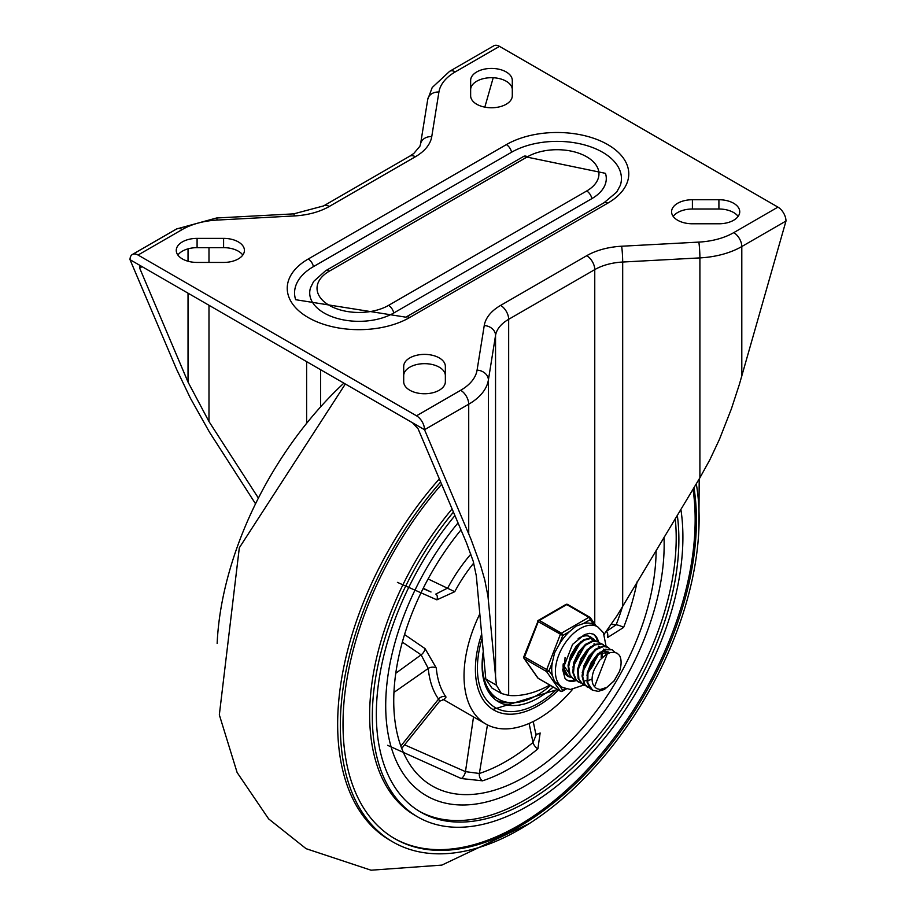 <?xml version="1.0" encoding="UTF-8"?>
<svg xmlns="http://www.w3.org/2000/svg" width="916" height="916" viewBox="0 0 916 916"><rect width="100%" height="100%" fill="white"/><g stroke="black" fill="none" stroke-linecap="round" stroke-linejoin="round"><path stroke-width="1.37" d="M493.209 77.746L484.827 107.149M258.392 498.086L208.985 421.543L208.985 305.268M188.032 293.177L188.032 382.075L208.985 421.543M188.032 382.075L139.633 268.044L142.072 266.636L139.69 266.087L139.633 268.044M255.541 503.811L209.421 432.077L190.414 398.208L176.651 369.423L130.015 259.675L424.532 429.719L471.042 539.387L480.705 565.813L484.782 580.011L487.988 596.362L496.392 685.179L501.384 693.492L508.666 695.427A120.923 69.822 120 0 0 549.795 685.076M177.876 255.037A20.828 12.023 180 0 1 197.089 247.652L223.596 247.652A20.828 12.023 180 0 1 242.809 255.037M403.704 375.686A20.828 12.023 180 0 1 424.532 363.663A20.828 12.023 180 0 1 445.359 375.686M470.641 89.722A20.828 12.023 180 0 1 491.468 77.7A20.828 12.023 180 0 1 512.296 89.722M673.191 216.394A20.828 12.023 180 0 1 692.404 209.008L718.911 209.008A20.828 12.023 180 0 1 738.124 216.394M130.015 259.675A11.358 6.561 60 0 1 132.373 254.476A11.358 6.561 60 0 1 138.053 255.037L182.238 229.538A56.792 32.793 180 0 1 217.149 220.069L294.368 215.936A11.358 0.859 -93.1 0 0 293.761 213.863L323.6 205.905A11.358 6.561 60 0 1 329.279 206.466L415.372 156.762A11.358 6.561 -120 0 0 409.692 156.201L413.803 153.464L419.906 146.251L420.547 144.087A11.358 9.24 9.1 0 1 431.757 136.61L438.924 92.024A56.792 32.793 180 0 1 455.321 71.872A11.358 6.561 -120 0 0 449.642 71.311L432.215 87.512L427.715 99.501A11.358 9.24 9.1 0 1 438.924 92.024M501.384 693.504L492.224 688.214A56.792 32.793 120 0 1 491.938 688.042L485.801 679.065L476.32 575.889L473.228 561.279L466.484 542.833L418.085 428.803L412.486 422.757M604.159 634.238L617.235 615.403L699.904 477.797L709.866 459.752L719.484 439.245L731.38 408.88L739.349 384.48L785.985 221.031A11.358 6.561 -120 0 0 777.947 207.119L733.762 232.63A56.792 32.793 180 0 1 698.851 242.099L621.632 246.232A11.358 0.859 86.9 0 1 622.685 262.033L699.904 257.9A11.358 0.859 -93.1 0 0 698.851 242.099M197.089 262.434A20.828 12.023 180 0 1 176.261 250.4A20.828 12.023 180 0 1 197.089 238.378L223.596 238.378A20.828 12.023 180 0 1 244.423 250.4A20.828 12.023 180 0 1 223.596 262.434L197.089 262.434M403.704 366.411A20.828 12.023 180 0 1 424.532 354.389A20.828 12.023 180 0 1 445.359 366.411L445.359 381.72A20.828 12.023 180 0 1 424.532 393.743A20.828 12.023 180 0 1 403.704 381.72L403.704 366.411M470.641 80.448A20.828 12.023 180 0 1 491.468 68.425A20.828 12.023 180 0 1 512.296 80.448L512.296 95.745A20.828 12.023 180 0 1 491.468 107.767A20.828 12.023 180 0 1 470.641 95.745L470.641 80.448M718.911 199.734A20.828 12.023 180 0 1 739.739 211.756A20.828 12.023 180 0 1 718.911 223.779L692.404 223.779A20.828 12.023 180 0 1 671.577 211.756A20.828 12.023 180 0 1 692.404 199.734L718.911 199.734L718.911 209.008M455.321 71.872L499.495 46.361A11.358 6.561 -120 0 0 493.816 45.8L449.642 71.311M460.679 390.296L416.505 415.807A11.358 6.561 60 0 1 424.532 429.719L468.717 404.208A68.15 39.354 0 0 0 488.388 380.014A11.358 9.24 -170.9 0 0 477.076 370.133A56.792 32.793 180 0 1 460.679 390.296A11.358 6.561 60 0 1 468.717 404.208L468.717 533.81M591.873 198.623L393.743 313.009A49.224 28.419 180 0 1 336.012 318.058A49.224 28.419 180 0 1 310.535 287.727L313.627 281.452L325.524 270.804A7.568 4.374 60 0 1 329.313 271.17L527.444 156.785A41.896 24.182 180 0 1 586.687 156.785A41.896 24.182 180 0 1 586.687 190.986A7.568 4.374 60 0 1 591.873 198.623A49.224 28.419 180 0 0 605.465 173.342L523.654 156.407A7.568 4.374 60 0 1 527.444 156.785M511.552 152.251L313.421 266.636A64.372 37.167 0 0 0 295.65 299.704L405.845 317.176A7.568 4.374 60 0 1 409.635 317.543L607.766 203.157A71.7 41.392 0 0 0 607.766 144.613A71.7 41.392 0 0 0 506.365 144.613A7.568 4.374 60 0 1 511.552 152.251A64.372 37.167 0 0 1 587.042 145.644A64.372 37.167 0 0 1 620.35 185.307L616.708 192.097L603.976 202.791A7.568 4.374 60 0 1 607.766 203.157M416.505 415.807L138.053 255.037M499.495 46.361L777.947 207.119M696.297 483.774A253.686 146.468 -60 0 1 519.716 829.392A253.686 146.468 -60 0 1 392.872 841.953L390.205 840.407A253.686 146.468 -60 0 1 439.337 478.873M524.937 786.02A196.894 113.676 -60 0 1 426.49 795.775A196.894 113.676 -60 0 1 458.023 522.91A196.894 113.676 120 0 0 426.49 795.775A196.894 113.676 120 0 0 524.937 786.02A196.894 113.676 120 0 0 663.997 537.268A196.894 113.676 -60 0 1 524.937 786.02M217.149 643.467A253.686 146.468 -60 0 1 343.866 383.14M392.872 841.953A253.686 146.468 -60 0 1 440.653 481.976M693.034 489.178A249.908 144.281 -60 0 1 518.445 825.556A249.908 144.281 -60 0 1 394.132 838.3M693.962 487.644A249.908 144.281 -60 0 1 519.716 826.301A249.908 144.281 -60 0 1 394.773 838.678A249.908 144.281 -60 0 1 441.638 484.289M680.863 509.342A219.611 126.797 -60 0 1 527.616 806.114A219.611 126.797 -60 0 1 417.81 816.992L415.131 815.446A219.611 126.797 -60 0 1 452.103 508.952M417.81 816.992A219.611 126.797 -60 0 1 453.431 512.101M675.229 518.662A213.932 123.511 -60 0 1 524.937 799.931A213.932 123.511 -60 0 1 419.322 811.29M677.302 515.227A213.932 123.511 -60 0 1 527.616 801.477A213.932 123.511 -60 0 1 420.65 812.08A213.932 123.511 -60 0 1 454.92 515.594M481.598 634.296A88.978 51.376 120 0 0 493.827 710.049A88.978 51.376 120 0 0 538.322 705.641A88.978 51.376 120 0 0 558.531 690.126M656.119 550.31A185.536 107.115 -60 0 1 524.937 776.745A185.536 107.115 -60 0 1 432.169 785.939A185.536 107.115 -60 0 1 460.988 529.906M387.605 745.303L461.275 778.531L482.526 780.821A185.536 107.115 120 0 0 510.212 768.249A185.536 107.115 120 0 0 537.887 748.853L540.142 732.983A5.679 3.664 134.3 0 1 535.768 733.842M606.312 631.536A5.679 3.366 -75.1 0 1 607.526 637.559L623.613 627.437A185.536 107.115 120 0 0 637.147 581.74M572.557 689.359A105.077 60.662 -60 0 1 538.322 718.785A105.077 60.662 -60 0 1 485.789 723.983A105.077 60.662 -60 0 1 479.766 613.995M604.48 633.849A105.077 60.662 -60 0 1 604.262 634.456M397.418 582.37L436.875 599.843L454.748 591.69A105.077 60.662 -60 0 1 473.744 563.065M444.214 699.229L446.046 697.065A105.077 60.662 -60 0 1 436.279 667.993L425.07 648.631L404.551 634.548M473.526 716.907L465.465 771.638A5.679 2.324 -66.2 0 1 461.275 778.531M533.226 721.522L536.043 735.17L533.02 742.498A179.857 103.84 -60 0 1 479.366 773.482L465.465 771.638L404.62 744.845M423.238 588.267L430.898 591.942M402.342 642.116L421.108 654.837A5.679 2.977 124.6 0 0 425.07 648.631M395.781 673.26L421.108 654.837L428.264 668.44A5.679 3.584 174.8 0 1 436.279 667.993M393.949 692.404L428.264 668.44A110.756 63.948 120 0 0 438.569 699.08L439.691 701.175L444.661 699.309M470.881 554.111A110.756 63.948 120 0 0 447.741 588.015L435.81 594.083A5.679 3.355 -66.4 0 1 436.875 599.843M622.937 605.27A179.857 103.84 -60 0 1 616.125 624.792L606.415 631.41M483.201 651.997A79.509 45.903 120 0 0 482.091 665.451A79.509 45.903 120 0 0 498.567 701.851A79.509 45.903 120 0 0 553.172 687.034M496.289 700.385A79.509 45.903 120 0 0 511.781 702.721M483.213 652.146A77.242 44.598 120 0 0 498.361 699.114A77.242 44.598 120 0 0 536.982 695.29A77.242 44.598 120 0 0 550.527 685.5M488.526 691.889A77.242 44.598 120 0 0 495.018 697.179L498.361 699.114M607.308 653.784L594.541 686.657A18.618 10.752 120 0 1 594.541 668.989L599.648 660.23L606.461 654.253L610.365 652.581L614.35 652.284L617.189 653.268L619.502 655.421A22.408 12.939 -60 0 1 619.502 671.394L614.086 681L604.423 689.439L598.285 691.362L592.629 690.217L587.854 683.073L587.912 673.592L591.656 663.31L598.079 654.7L605.533 649.799L612.094 649.753L615.117 652.432M612.14 649.742L605.155 649.307L597.701 654.024L591.198 662.52L587.316 672.779L587.099 682.34L590.694 688.935L592.286 690M607.674 647.177L603.346 646.055L596.053 648.849L588.942 656.005L583.813 665.829L582.038 675.974L584.11 684.012L587.625 687.309M590.11 688.397L584.946 684.664L582.713 676.741L584.351 666.642L589.354 656.761L596.419 649.455L603.736 646.467L608.006 647.36L609.816 648.872M602.98 644.463L601.24 643.65L594.438 644.417L587.019 649.936L580.881 658.925L577.618 669.241L578.111 678.413L582.931 684.607M585.427 685.683L583.252 684.802L578.889 679.122L578.236 670.043L581.362 659.726L587.396 650.635L594.805 644.944L601.675 643.971L605.121 646.169M598.308 641.761L592.709 640.788L585.313 644.463L578.431 652.249L573.84 662.314L572.752 672.252L575.523 679.683L578.236 681.893M580.744 682.981L576.382 680.302L573.462 673.008L574.401 663.138L578.866 653.028L585.679 645.093L593.099 641.234L598.64 641.944L600.438 643.467M589.755 667.386L595.285 657.803M593.602 639.059L590.763 638.005L583.698 639.689L576.37 645.963L570.657 655.375L568.046 665.669L569.26 674.382L573.576 679.203M576.061 680.279L573.897 679.397L570.061 675.058L568.699 666.459L571.16 656.188L576.771 646.696L584.065 640.25L591.175 638.36L595.755 640.765M563.329 663.596L563.603 668.451L567.038 675.207L568.859 676.477M571.378 677.577L567.931 675.79L564.348 669.184L565.069 657.573M588.003 635.979L591.06 638.051M591.324 638.383L592.595 640.811M566.683 674.874L565.802 674.588M567.954 671.6L563.981 665.886M568.183 664.34L580.962 641.498M597.347 655.444L588.679 670.466M572.866 667.077L585.645 644.2M594.049 643.696L594.747 644.28M595.801 657.161L589.435 668.188M602.362 652.009L602.339 656.394M591.644 679.271L588.461 680.439M586.847 680.702L585.187 680.702M577.549 669.756L590.339 646.902M601.549 652.364L601.148 657.39M582.232 672.481L595.022 649.604M603.426 649.112L604.113 649.696M604.549 650.188L604.961 650.784M605.27 651.333L606.129 654.173M598.595 654.219L608.59 652.055L602.923 651.001M586.916 675.184L599.705 652.307M594.541 686.657L596.522 688.546L600.117 689.53L607.01 687.309L614.086 680.817L619.502 671.394M559.39 685.58L554.569 681.435L552.405 675.653L549.039 670.856L552.405 662.176L554.569 652.845L559.39 644.188L562.756 635.498L569.489 631.605L576.027 626.155L583.458 623.544L590.19 619.663A1.889 1.489 -35.1 0 0 590.018 617.441A1.889 1.088 -60 0 0 589.801 617.247A1.889 1.088 -60 0 0 588.851 617.338A1.889 1.088 60 0 1 590.19 619.663L593.568 624.449L597.667 626.807A35.026 20.221 120 0 0 570.679 636.196A35.026 20.221 120 0 0 555.394 671.439A35.026 20.221 120 0 0 562.642 687.469L570.496 689.485L583.744 685.065M562.756 635.498A1.889 1.088 -120 0 0 561.416 633.185L539.329 620.43A1.889 1.088 -120 0 0 538.379 620.338A1.889 1.889 0 0 0 537.566 621.288L562.756 635.498M549.039 670.856L523.849 656.646A1.889 1.889 0 0 0 524.055 658.421A1.889 1.489 -35.1 0 0 524.456 658.776L546.543 671.531A1.889 1.489 -35.1 0 0 549.039 670.856M524.021 656.944A1.889 1.489 -35.1 0 0 524.055 658.421L537.784 677.943A1.889 1.489 144.9 0 1 537.577 677.451M565.561 688.752L562.756 690.378A1.889 1.489 144.9 0 1 560.26 691.042L538.173 678.298A1.889 1.489 144.9 0 1 537.784 677.943A1.889 1.889 0 0 0 538.379 678.493A1.889 1.088 120 0 0 538.654 678.573M537.99 621.197L523.849 656.646M567.92 604.686A1.889 1.088 120 0 0 567.714 604.491A1.889 1.889 0 0 0 565.825 604.491A1.889 1.088 60 0 1 566.764 604.583L588.851 617.338L561.416 633.185A1.889 1.088 -60 0 0 560.26 634.628L546.543 669.985A1.889 1.088 -60 0 0 546.543 671.531L560.26 691.042A1.889 1.088 -60 0 0 560.466 691.248A1.889 1.889 0 0 0 562.367 691.248A1.889 1.088 -120 0 0 562.756 690.378L559.401 685.603M593.568 624.449A35.026 20.221 120 0 0 583.458 623.544M569.489 631.605A35.026 20.221 120 0 0 559.39 644.188M552.405 662.176A35.026 20.221 120 0 0 552.405 675.653M575.179 680.004A26.507 15.297 -60 0 1 566.466 679.809M592.938 633.952A26.507 15.297 -60 0 1 597.438 641.28M592.412 638.429A22.717 13.122 120 0 0 590.511 636.883A22.717 13.122 120 0 0 578.156 638.624M563.122 664.673A22.717 13.122 120 0 0 567.794 676.237A22.717 13.122 120 0 0 569.992 677.096M320.577 406.899L320.577 369.698M306.62 361.637L306.62 423.341M208.985 262.434L208.985 247.652M415.372 156.762A56.792 32.793 0 0 0 431.757 136.61M294.368 215.936A56.792 32.793 0 0 0 329.279 206.466M293.761 213.863L216.542 217.997A11.358 0.859 86.9 0 1 217.149 220.069M132.373 254.476L176.559 228.977A11.358 6.561 60 0 1 182.238 229.538M485.801 679.065L496.392 685.179M488.388 599.923L488.388 380.014L495.545 335.439A45.434 26.232 180 0 1 508.666 319.306L594.759 269.613A45.434 26.232 180 0 1 622.685 262.033L622.685 605.694M621.632 246.232A56.792 32.793 0 0 0 586.721 255.701L500.628 305.394A11.358 6.561 60 0 1 508.666 319.306L508.666 695.427M500.628 305.394A56.792 32.793 0 0 0 484.243 325.558L477.076 370.133M495.545 679.1L495.545 335.439A11.358 9.24 -170.9 0 0 484.243 325.558M594.759 623.991L594.759 269.613A11.358 6.561 -120 0 0 586.721 255.701M699.904 477.797L699.904 257.9A68.15 39.354 0 0 0 741.8 246.541A11.358 6.561 -120 0 0 733.762 232.63M741.8 376.144L741.8 246.541L785.985 221.031M197.089 238.378L197.089 247.652M223.596 238.378L223.596 247.652M692.404 199.734L692.404 209.008M188.032 248.854L188.032 261.232M393.743 313.009A7.568 4.374 -120 0 0 388.556 305.383A41.896 24.182 180 0 1 329.313 305.383A41.896 24.182 180 0 1 329.313 271.17M313.421 266.636A7.568 4.374 -120 0 0 308.234 259.01A71.7 41.392 0 0 0 308.234 317.543A71.7 41.392 0 0 0 409.635 317.543M506.365 144.613L308.234 259.01M586.687 190.986L388.556 305.383M487.449 724.888L479.366 773.482A5.679 3.893 -108.2 0 0 482.526 780.821M529.105 723.445L533.02 742.498A5.679 2.519 -129.6 0 0 537.887 748.853M400.83 746.048L438.569 699.08A5.679 4.488 144.5 0 1 446.046 697.065M428.104 578.958L454.748 591.69M611.67 624.403L616.125 624.792A5.679 1.191 -158.7 0 1 623.613 627.437M556.939 689.21A86.138 49.739 -60 0 1 493.564 706.534A86.138 49.739 -60 0 1 481.999 638.715M561.268 691.225A1.889 1.088 -60 0 1 560.466 691.248L538.379 678.493A1.889 1.088 120 0 1 538.173 678.298L524.456 658.776A1.889 1.088 120 0 1 524.456 657.23L538.173 621.872A1.889 1.088 120 0 1 539.329 620.43L566.764 604.583A1.889 1.088 120 0 1 567.714 604.491L589.801 617.247A1.889 1.889 0 0 1 590.408 617.796L596.11 625.903M597.518 655.261A26.507 15.297 -60 0 1 596.774 657.562M594.083 663.573A26.507 15.297 -60 0 1 588.267 671.966M576.324 680.542A26.507 15.297 -60 0 1 566.901 680.096L565.023 678.424L562.664 669.699L572.557 644.395L584.431 634.616L589.664 633.322L593.408 634.193A26.507 15.297 -60 0 1 598.434 641.83M176.559 228.977L216.542 217.997M323.6 205.905L409.692 156.201M427.715 99.501L420.547 144.087M405.845 317.176L603.976 202.791M325.524 270.804L523.654 156.407M699.206 478.954L698.851 529.769M529.185 823.633L441.867 865.105L371.026 870.2L306.093 848.685L268.628 818.893L237.118 772.509L219.336 714.858L239.316 547.791L345.343 383.999M442.966 699.263L485.789 723.983M431.012 591.988L423.077 588.599M439.691 701.175L401.723 748.429M492.854 709.465L557.5 689.53M592.538 690.16L591.965 689.828M608.006 647.36L607.331 646.971M587.946 687.515L587.27 687.126M603.323 644.646L602.648 644.257M598.537 641.887L597.965 641.555M578.58 682.099L577.904 681.71M593.957 639.242L593.282 638.853M573.817 679.351L573.221 679.008M569.168 676.672L568.538 676.306M599.213 646.639L598.297 646.112M566.294 688.969L562.367 691.248M565.825 604.491L538.379 620.338M558.955 685.34L562.642 687.469M606.117 646.421L603.392 632.693L597.667 626.807"/></g></svg>
